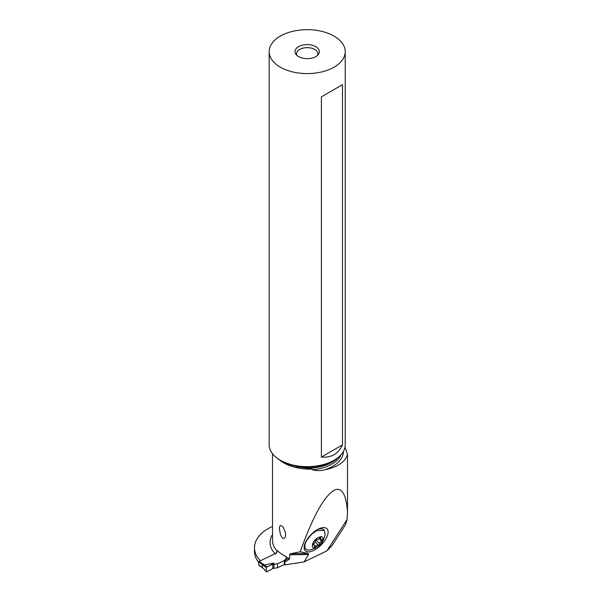 <?xml version="1.0" encoding="UTF-8"?>
<svg xmlns="http://www.w3.org/2000/svg" width="602" height="602" viewBox="0 0 602 602"><rect width="100%" height="100%" fill="white"/><g stroke="black" fill="none" stroke-linecap="round" stroke-linejoin="round"><path stroke-width="0.9" d="M276.867 552.794L259.206 561.35A0.61 0.384 124.5 0 0 258.74 562.072L258.74 565.06A0.61 0.384 124.5 0 0 258.86 565.331L263.051 568.22M277.499 567.769L284.34 564.458L277.499 567.769L272.804 568.499L277.499 567.769L277.499 563.796L288.712 558.363L277.499 563.796L272.804 564.405L277.499 563.796M266.799 566.881L270.975 565.052L266.799 566.881L266.31 567.611L266.799 566.881L264.03 564.939L262.261 564.714L264.504 565L273.323 563.096L274.745 564.074M266.799 571.847L270.975 569.627A25.254 15.795 124.5 0 1 272.804 568.499A25.254 15.795 124.5 0 0 270.975 569.627L266.799 571.847L266.31 571.584L266.799 571.847L266.31 571.584L266.31 567.611L266.31 571.584L262.261 567.272M270.975 565.052A25.254 15.795 124.5 0 0 272.804 564.405A25.254 15.795 124.5 0 1 270.975 565.052L273.323 563.096M262.261 564.714L266.31 567.611M262.231 567.182L262.231 564.759M263.548 568.604L266.377 571.81M260.252 560.846L260.252 560.673A46.625 26.917 180 0 1 254.488 547.707A46.625 26.917 180 0 1 268.138 528.669A46.625 26.917 180 0 1 272.51 526.441M275.483 554.096L277.379 550.567A37.633 21.732 0 0 0 283.534 555.247A37.633 21.732 0 0 0 286.386 556.73L286.04 558.664L284.874 560.033M286.386 557.354A37.633 21.732 0 0 0 289.622 558.716L289.622 554.811L308.548 554.517L304.1 561.907L326.871 550.875L332.018 545.645L345.495 524.748M345.465 524.726L347.113 519.481L347.512 512.054C346.195 494.197 341.808 486.883 334.336 490.103C324.177 496.04 312.799 516.599 300.202 551.793L290.427 553.772L289.622 554.811M347.512 512.054L347.512 454.337L344.976 447.203M343.396 451.432A36.203 20.904 180 0 1 324.237 469.936C337.511 467.272 345.27 462.073 347.512 454.337M324.237 469.936C320.159 470.892 316.17 470.832 312.272 469.763A34.991 20.197 0 0 0 341.183 454.555M338.031 457.565A34.991 20.197 180 0 1 307.652 468.221L312.272 469.086L312.272 469.763M283.534 527.803L281.774 525.847L280.487 525.501L279.674 526.396L279.343 528.646L280.555 535.027L282.315 537.992L283.534 538.632L284.994 537.691L285.551 535.893L285.468 532.83L283.534 527.803M254.488 547.707L254.488 551.304A46.625 26.917 0 0 0 258.74 562.539M289.622 558.716L286.59 561.199L284.686 561.312A1.52 0.88 180 0 1 284.332 560.748L284.332 564.345A1.52 0.88 0 0 0 284.686 564.909L304.1 561.907M284.934 565.082L284.934 561.478M300.202 551.793L308.216 553.494L308.548 554.517M347.113 519.481L326.871 550.875M309.127 536.796A15.005 7.194 134.5 0 0 304.145 547.308A15.005 7.194 134.5 0 0 306.267 551.462A15.005 7.194 134.5 0 0 322.559 543.403L323.139 542.711A15.005 7.194 134.5 0 0 326.006 528.044A15.005 7.194 134.5 0 0 323.409 527.578A15.005 7.194 134.5 0 0 309.706 536.104L309.127 536.796M307.652 468.221L297.11 466.798L282.248 461.493L279.968 460.048M269.154 51.637L269.154 444.712A38.031 21.958 0 0 0 280.299 460.237L281.947 461.192A35.699 20.611 0 0 0 332.432 461.192L334.08 460.237A38.031 21.958 0 0 0 345.224 444.712L345.224 51.637A38.031 21.958 180 0 1 321.746 71.924A38.031 21.958 180 0 1 280.299 67.161A38.031 21.958 180 0 1 269.154 51.637A38.031 21.958 180 0 1 292.632 31.349A38.031 21.958 180 0 1 334.08 36.112A38.031 21.958 180 0 1 345.224 51.637M281.947 461.192L280.299 460.237A38.031 21.958 0 0 0 334.08 460.237M315.794 46.67A12.168 7.028 0 0 0 300.285 45.85A12.168 7.028 0 0 0 296.079 54.504A12.168 7.028 0 0 0 298.584 56.603A12.168 7.028 0 0 0 318.3 54.504A12.168 7.028 0 0 0 315.794 46.67M342.47 84.679L321.393 96.847L321.393 457.061C331.266 457.941 338.294 453.885 342.47 444.893L342.47 84.679L321.393 96.847M321.393 457.061L342.47 444.893M317.465 55.399A10.648 6.148 0 0 0 317.841 53.789A10.648 6.148 0 0 0 314.718 49.439A10.648 6.148 0 0 0 303.115 48.107A10.648 6.148 0 0 0 296.538 53.789A10.648 6.148 0 0 0 296.914 55.399M304.228 546.33L305.786 549.197L304.793 547.075L305.026 544.193L306.395 540.822L311.791 534.094L316.772 530.64L324.327 530.309L325.185 534.9C323.259 540.649 321.551 543.907 320.053 544.69L315.064 548.294L310.391 549.972L307.69 550.115L305.786 549.197M324.327 530.309L323.756 529.745A13.236 6.344 134.5 0 0 319.775 528.849A13.236 6.344 134.5 0 0 317.728 529.406M318.533 537.458C325.539 533.801 323.665 543.772 316.727 547.098C309.737 550.86 311.64 540.641 318.533 537.458M316.411 539.588A1.001 0.482 134.5 0 0 315.508 540.837A2.468 1.181 -45.5 0 1 313.762 543.606A1.001 0.482 134.5 0 0 313.123 544.9A1.001 0.482 134.5 0 0 313.499 544.953A2.468 1.181 -45.5 0 1 314.447 545.066A2.468 1.181 -45.5 0 1 314.47 546.368A1.001 0.482 134.5 0 0 314.47 546.894A1.001 0.482 134.5 0 0 315.049 546.872A1.001 0.482 134.5 0 0 315.636 546.39A2.468 1.181 -45.5 0 1 317.081 545.209A2.468 1.181 -45.5 0 1 318.338 545.036A1.001 0.482 134.5 0 0 318.849 544.968A1.001 0.482 134.5 0 0 319.76 543.719A2.468 1.181 -45.5 0 1 321.506 540.942A1.001 0.482 134.5 0 0 322.138 539.655A1.001 0.482 134.5 0 0 321.761 539.603A2.468 1.181 -45.5 0 1 320.813 539.482A2.468 1.181 -45.5 0 1 320.798 538.188A1.001 0.482 134.5 0 0 320.791 537.661A1.001 0.482 134.5 0 0 320.219 537.684A1.001 0.482 134.5 0 0 319.632 538.165A2.468 1.181 -45.5 0 1 318.18 539.347A2.468 1.181 -45.5 0 1 316.923 539.52A1.001 0.482 134.5 0 0 316.411 539.588M313.499 544.953L313.07 544.524M314.996 541.183L315.726 539.761M259.206 561.35L264.504 565M273.948 564.149L273.948 568.137M272.804 568.499L272.804 564.405M258.74 565.06L262.562 567.686M262.562 564.706L258.74 562.072M272.51 534.546A40.071 23.132 0 0 0 275.069 553.667M272.51 453.727L272.51 540.498A37.633 21.732 0 0 0 277.379 551.191M312.272 469.086A37.633 21.732 180 0 1 283.534 462.757A37.633 21.732 180 0 1 278.395 459.063M284.648 560.334A40.071 23.132 0 0 0 286.59 561.199M284.686 561.312L284.686 564.909M308.216 553.494L290.427 553.772M321.716 542.733L322.559 543.403M323.139 542.711L322.236 541.996M320.798 538.188L320.264 537.661M321.506 540.942L319.165 538.655M319.76 543.719L315.922 539.956M318.338 545.036L315.222 541.973M315.636 546.39L314.62 545.397M318.353 529.083L319.775 528.849M319.557 538.248L320.813 539.482M313.356 543.99L314.447 545.066"/></g></svg>
